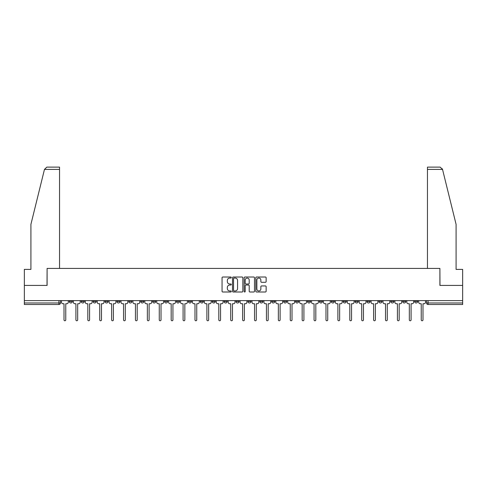 <?xml version="1.0" encoding="UTF-8"?>
<svg xmlns="http://www.w3.org/2000/svg" width="487" height="487" viewBox="0 0 487 487"><rect width="100%" height="100%" fill="white"/><g stroke="black" fill="none" stroke-linecap="round" stroke-linejoin="round"><path stroke-width="0.73" d="M231.288 277.541A0.524 0.524 0 0 0 230.765 277.018L222.803 277.018A0.749 0.749 0 0 0 222.054 277.767L222.054 291.25A0.749 0.749 0 0 0 222.803 291.999L230.765 291.999A0.524 0.524 0 0 0 231.288 291.476A0.524 0.524 0 0 0 230.765 290.952L229.73 290.952A2.398 2.398 0 0 1 227.338 288.554L227.338 287.433A2.398 2.398 0 0 1 229.73 285.035L230.765 285.035A0.524 0.524 0 0 0 231.288 284.511A0.524 0.524 0 0 0 230.765 283.988L229.73 283.988A2.398 2.398 0 0 1 227.338 281.589L227.338 280.463A2.398 2.398 0 0 1 229.73 278.065L230.765 278.065A0.524 0.524 0 0 0 231.288 277.541M390.824 300.613L390.824 301.453L393.873 301.453A1.528 1.528 0 0 1 392.345 302.981A1.528 1.528 0 0 1 390.824 301.453L390.824 300.613M378.916 300.613L378.916 301.453L381.966 301.453A1.528 1.528 0 0 1 380.438 302.981A1.528 1.528 0 0 1 378.916 301.453L378.916 300.613M307.467 300.613L307.467 301.453L310.517 301.453A1.528 1.528 0 0 1 308.995 302.981A1.528 1.528 0 0 1 307.467 301.453L307.467 300.613M295.56 300.613L295.56 301.453L298.61 301.453A1.528 1.528 0 0 1 297.088 302.981A1.528 1.528 0 0 1 295.56 301.453L295.56 300.613M283.653 300.613L283.653 301.453L286.703 301.453A1.528 1.528 0 0 1 285.175 302.981A1.528 1.528 0 0 1 283.653 301.453L283.653 300.613M259.833 300.613L259.833 301.453L262.889 301.453A1.528 1.528 0 0 1 261.361 302.981A1.528 1.528 0 0 1 259.833 301.453L259.833 300.613M236.018 301.453L236.018 300.613L236.018 301.453A1.528 1.528 0 0 0 237.546 302.981A1.528 1.528 0 0 1 236.018 301.453L239.074 301.453A1.528 1.528 0 0 1 237.546 302.981A1.528 1.528 0 0 0 239.074 301.453L239.074 300.613L239.074 301.453M224.111 301.453L224.111 300.613L224.111 301.453A1.528 1.528 0 0 0 225.639 302.981A1.528 1.528 0 0 1 224.111 301.453L227.167 301.453A1.528 1.528 0 0 1 225.639 302.981M212.204 301.453L212.204 300.613L212.204 301.453A1.528 1.528 0 0 0 213.732 302.981A1.528 1.528 0 0 1 212.204 301.453L215.26 301.453A1.528 1.528 0 0 1 213.732 302.981A1.528 1.528 0 0 0 215.26 301.453L215.26 300.613L215.26 301.453M200.297 300.613L200.297 301.453L203.347 301.453A1.528 1.528 0 0 1 201.825 302.981A1.528 1.528 0 0 1 200.297 301.453L200.297 300.613M188.39 300.613L188.39 301.453L191.44 301.453A1.528 1.528 0 0 1 189.912 302.981A1.528 1.528 0 0 1 188.39 301.453L188.39 300.613M176.483 300.613L176.483 301.453L179.533 301.453A1.528 1.528 0 0 1 178.005 302.981A1.528 1.528 0 0 1 176.483 301.453L176.483 300.613M164.569 301.453L164.569 300.613L164.569 301.453A1.528 1.528 0 0 0 166.097 302.981A1.528 1.528 0 0 1 164.569 301.453L167.625 301.453A1.528 1.528 0 0 1 166.097 302.981M140.755 301.453L140.755 300.613L140.755 301.453A1.528 1.528 0 0 0 142.283 302.981A1.528 1.528 0 0 1 140.755 301.453L143.811 301.453A1.528 1.528 0 0 1 142.283 302.981A1.528 1.528 0 0 0 143.811 301.453L143.811 300.613L143.811 301.453M128.848 301.453L128.848 300.613L128.848 301.453A1.528 1.528 0 0 0 130.376 302.981A1.528 1.528 0 0 1 128.848 301.453L131.904 301.453A1.528 1.528 0 0 1 130.376 302.981A1.528 1.528 0 0 0 131.904 301.453L131.904 300.613L131.904 301.453M116.941 301.453L116.941 300.613L116.941 301.453A1.528 1.528 0 0 0 118.469 302.981A1.528 1.528 0 0 1 116.941 301.453L119.997 301.453A1.528 1.528 0 0 1 118.469 302.981A1.528 1.528 0 0 0 119.997 301.453L119.997 300.613L119.997 301.453M105.034 301.453L105.034 300.613L105.034 301.453A1.528 1.528 0 0 0 106.562 302.981A1.528 1.528 0 0 1 105.034 301.453L108.084 301.453A1.528 1.528 0 0 1 106.562 302.981M93.127 301.453L93.127 300.613L93.127 301.453A1.528 1.528 0 0 0 94.655 302.981A1.528 1.528 0 0 1 93.127 301.453L96.176 301.453A1.528 1.528 0 0 1 94.655 302.981A1.528 1.528 0 0 0 96.176 301.453L96.176 300.613L96.176 301.453M81.219 301.453L81.219 300.613L81.219 301.453A1.528 1.528 0 0 0 82.741 302.981A1.528 1.528 0 0 1 81.219 301.453L84.269 301.453A1.528 1.528 0 0 1 82.741 302.981A1.528 1.528 0 0 0 84.269 301.453L84.269 300.613L84.269 301.453M265.397 282.302A0.749 0.749 0 0 0 266.146 281.553L266.146 277.767A0.749 0.749 0 0 0 265.397 277.018L256.558 277.018A0.749 0.749 0 0 0 255.809 277.767L255.809 291.25A0.749 0.749 0 0 0 256.558 291.999L265.397 291.999A0.749 0.749 0 0 0 266.146 291.25L266.146 286.685A0.749 0.749 0 0 0 265.397 285.936L261.61 285.936A0.749 0.749 0 0 0 260.862 286.685L260.862 288.949A2.003 2.003 0 0 1 258.859 290.952A2.003 2.003 0 0 1 256.856 288.949L256.856 280.068A2.003 2.003 0 0 1 258.859 278.065A2.003 2.003 0 0 1 260.862 280.068L260.862 281.553A0.749 0.749 0 0 0 261.61 282.302L265.397 282.302M44.469 169.403L46.831 167.108L59.542 167.108L59.542 169.403L44.469 169.403L30.912 224.361L30.912 269.396L24.35 269.396L24.35 285.425L47.099 285.425L47.099 268.404L439.901 268.404L439.901 285.425L462.65 285.425L462.65 300.613L24.35 300.613L24.35 302.981L60.455 302.981L60.455 300.613L60.455 302.981A1.528 1.528 0 0 1 58.927 304.509L24.35 304.509L24.35 302.981M24.35 285.425L24.35 300.613M242.843 277.767A0.749 0.749 0 0 0 242.094 277.018L233.255 277.018A0.749 0.749 0 0 0 232.506 277.767L232.506 291.25A0.749 0.749 0 0 0 233.255 291.999L242.094 291.999A0.749 0.749 0 0 0 242.843 291.25L242.843 277.767M244.906 277.018L253.745 277.018A0.749 0.749 0 0 1 254.494 277.767L254.494 291.25A0.749 0.749 0 0 1 253.745 291.999L249.965 291.999A0.749 0.749 0 0 1 249.21 291.25L249.21 285.784A0.749 0.749 0 0 0 248.461 285.035L245.953 285.035A0.749 0.749 0 0 0 245.205 285.784L245.205 291.476A0.524 0.524 0 0 1 244.681 291.999A0.524 0.524 0 0 1 244.157 291.476L244.157 277.767A0.749 0.749 0 0 1 244.906 277.018M426.545 300.613L426.545 302.981L462.65 302.981L462.65 304.509L428.073 304.509A1.528 1.528 0 0 1 426.545 302.981M462.65 300.613L462.65 302.981M417.688 300.613L417.688 301.453A1.528 1.528 0 0 1 416.166 302.981A1.528 1.528 0 0 1 414.638 301.453L417.688 301.453M414.638 300.613L414.638 301.453M405.781 300.613L405.781 301.453A1.528 1.528 0 0 1 404.259 302.981A1.528 1.528 0 0 1 402.731 301.453L405.781 301.453M402.731 300.613L402.731 301.453M393.873 300.613L393.873 301.453M381.966 300.613L381.966 301.453L381.966 300.613M370.059 300.613L370.059 301.453A1.528 1.528 0 0 1 368.531 302.981A1.528 1.528 0 0 1 367.003 301.453L370.059 301.453M367.003 300.613L367.003 301.453M358.152 300.613L358.152 301.453A1.528 1.528 0 0 1 356.624 302.981A1.528 1.528 0 0 1 355.096 301.453L358.152 301.453M355.096 300.613L355.096 301.453M346.245 300.613L346.245 301.453A1.528 1.528 0 0 1 344.717 302.981A1.528 1.528 0 0 1 343.189 301.453L346.245 301.453M343.189 300.613L343.189 301.453M334.338 300.613L334.338 301.453A1.528 1.528 0 0 1 332.81 302.981A1.528 1.528 0 0 1 331.282 301.453L334.338 301.453M331.282 300.613L331.282 301.453M322.431 300.613L322.431 301.453A1.528 1.528 0 0 1 320.903 302.981A1.528 1.528 0 0 1 319.375 301.453L322.431 301.453M319.375 300.613L319.375 301.453M310.517 300.613L310.517 301.453A1.528 1.528 0 0 1 308.995 302.981M298.61 300.613L298.61 301.453M286.703 301.453L286.703 300.613L286.703 301.453A1.528 1.528 0 0 1 285.175 302.981M274.796 300.613L274.796 301.453A1.528 1.528 0 0 1 273.268 302.981A1.528 1.528 0 0 1 271.74 301.453A1.528 1.528 0 0 0 273.268 302.981A1.528 1.528 0 0 0 274.796 301.453L271.74 301.453L271.74 300.613M262.889 301.453L262.889 300.613L262.889 301.453A1.528 1.528 0 0 1 261.361 302.981M250.982 300.613L250.982 301.453A1.528 1.528 0 0 1 249.454 302.981A1.528 1.528 0 0 1 247.926 301.453A1.528 1.528 0 0 0 249.454 302.981M247.926 300.613L247.926 301.453L250.982 301.453M227.167 300.613L227.167 301.453L227.167 300.613M203.347 301.453L203.347 300.613L203.347 301.453A1.528 1.528 0 0 1 201.825 302.981M191.44 301.453L191.44 300.613L191.44 301.453A1.528 1.528 0 0 1 189.912 302.981M179.533 301.453L179.533 300.613L179.533 301.453A1.528 1.528 0 0 1 178.005 302.981M167.625 300.613L167.625 301.453L167.625 300.613M155.718 301.453L155.718 300.613L155.718 301.453A1.528 1.528 0 0 1 154.19 302.981A1.528 1.528 0 0 1 152.662 301.453L155.718 301.453A1.528 1.528 0 0 1 154.19 302.981M152.662 300.613L152.662 301.453M108.084 300.613L108.084 301.453L108.084 300.613M72.362 300.613L72.362 301.453A1.528 1.528 0 0 1 70.834 302.981A1.528 1.528 0 0 1 69.312 301.453A1.528 1.528 0 0 0 70.834 302.981A1.528 1.528 0 0 0 72.362 301.453L72.362 300.613M69.312 300.613L69.312 301.453L72.362 301.453M58.927 300.613L58.927 304.509A1.528 1.528 0 0 0 60.455 302.981M234.077 278.065A0.524 0.524 0 0 0 233.553 278.588L233.553 290.429A0.524 0.524 0 0 0 234.077 290.952L235.166 290.952A2.398 2.398 0 0 0 237.565 288.554L237.565 280.463A2.398 2.398 0 0 0 235.166 278.065L234.077 278.065M249.21 280.11A2.003 2.003 0 0 0 247.207 278.101A2.003 2.003 0 0 0 245.205 280.11L245.205 283.233A0.749 0.749 0 0 0 245.953 283.988L248.461 283.988A0.749 0.749 0 0 0 249.21 283.233L249.21 280.11M61.484 300.613L61.484 302.22A1.528 1.528 139.8 0 0 63.012 303.748L64.004 303.748L64.004 319.892A0.877 0.877 139.8 0 0 64.881 320.769A0.877 0.877 139.8 0 0 65.763 319.892L65.763 303.748L66.756 303.748A1.528 1.528 139.8 0 0 68.277 302.22L68.277 300.613M73.391 300.613L73.391 302.22A1.528 1.528 139.8 0 0 74.919 303.748L75.911 303.748L75.911 319.892A0.877 0.877 139.8 0 0 76.788 320.769A0.877 0.877 139.8 0 0 77.67 319.892L77.67 303.748L78.663 303.748A1.528 1.528 139.8 0 0 80.185 302.22L80.185 300.613M85.304 300.613L85.304 302.22A1.528 1.528 139.8 0 0 86.826 303.748L87.818 303.748L87.818 319.892A0.877 0.877 139.8 0 0 88.701 320.769A0.877 0.877 139.8 0 0 89.578 319.892L89.578 303.748L90.57 303.748A1.528 1.528 139.8 0 0 92.098 302.22L92.098 300.613M59.542 268.404L59.542 169.403M47.02 285.425L47.099 268.404M462.65 285.425L462.65 269.396L456.088 269.396L456.088 224.361L442.391 168.849L442.531 169.403L440.169 167.108L427.458 167.108L427.458 268.404M439.98 285.425L439.901 268.404M97.211 300.613L97.211 302.22A1.528 1.528 139.8 0 0 98.733 303.748L99.725 303.748L99.725 319.892A0.877 0.877 139.8 0 0 100.608 320.769A0.877 0.877 139.8 0 0 101.485 319.892L101.485 303.748L102.477 303.748A1.528 1.528 139.8 0 0 104.005 302.22L104.005 300.613M109.118 300.613L109.118 302.22A1.528 1.528 139.8 0 0 110.646 303.748L111.639 303.748L111.639 319.892A0.877 0.877 139.8 0 0 112.515 320.769A0.877 0.877 139.8 0 0 113.392 319.892L113.392 303.748L114.384 303.748A1.528 1.528 139.8 0 0 115.912 302.22L115.912 300.613M121.026 300.613L121.026 302.22A1.528 1.528 139.8 0 0 122.554 303.748L123.546 303.748L123.546 319.892A0.877 0.877 139.8 0 0 124.422 320.769A0.877 0.877 139.8 0 0 125.299 319.892L125.299 303.748L126.291 303.748A1.528 1.528 139.8 0 0 127.819 302.22L127.819 300.613M132.933 300.613L132.933 302.22A1.528 1.528 139.8 0 0 134.461 303.748L135.453 303.748L135.453 319.892A0.877 0.877 139.8 0 0 136.33 320.769A0.877 0.877 139.8 0 0 137.206 319.892L137.206 303.748L138.198 303.748A1.528 1.528 139.8 0 0 139.726 302.22L139.726 300.613M144.84 300.613L144.84 302.22A1.528 1.528 139.8 0 0 146.368 303.748L147.36 303.748L147.36 319.892A0.877 0.877 139.8 0 0 148.237 320.769A0.877 0.877 139.8 0 0 149.113 319.892L149.113 303.748L150.106 303.748A1.528 1.528 139.8 0 0 151.634 302.22L151.634 300.613M156.747 300.613L156.747 302.22A1.528 1.528 139.8 0 0 158.275 303.748L159.267 303.748L159.267 319.892A0.877 0.877 139.8 0 0 160.144 320.769A0.877 0.877 139.8 0 0 161.02 319.892L161.02 303.748L162.013 303.748A1.528 1.528 139.8 0 0 163.541 302.22L163.541 300.613M168.654 300.613L168.654 302.22A1.528 1.528 139.8 0 0 170.182 303.748L171.174 303.748L171.174 319.892A0.877 0.877 139.8 0 0 172.051 320.769A0.877 0.877 139.8 0 0 172.934 319.892L172.934 303.748L173.926 303.748A1.528 1.528 139.8 0 0 175.448 302.22L175.448 300.613M180.561 300.613L180.561 302.22A1.528 1.528 139.8 0 0 182.089 303.748L183.082 303.748L183.082 319.892A0.877 0.877 139.8 0 0 183.958 320.769A0.877 0.877 139.8 0 0 184.841 319.892L184.841 303.748L185.833 303.748A1.528 1.528 139.8 0 0 187.355 302.22L187.355 300.613M192.475 300.613L192.475 302.22A1.528 1.528 139.8 0 0 193.996 303.748L194.989 303.748L194.989 319.892A0.877 0.877 139.8 0 0 195.871 320.769A0.877 0.877 139.8 0 0 196.748 319.892L196.748 303.748L197.74 303.748A1.528 1.528 139.8 0 0 199.268 302.22L199.268 300.613M204.382 300.613L204.382 302.22A1.528 1.528 139.8 0 0 205.904 303.748L206.896 303.748L206.896 319.892A0.877 0.877 139.8 0 0 207.779 320.769A0.877 0.877 139.8 0 0 208.655 319.892L208.655 303.748L209.647 303.748A1.528 1.528 139.8 0 0 211.175 302.22L211.175 300.613M216.289 300.613L216.289 302.22A1.528 1.528 139.8 0 0 217.817 303.748L218.809 303.748L218.809 319.892A0.877 0.877 139.8 0 0 219.686 320.769A0.877 0.877 139.8 0 0 220.562 319.892L220.562 303.748L221.555 303.748A1.528 1.528 139.8 0 0 223.083 302.22L223.083 300.613M228.196 300.613L228.196 302.22A1.528 1.528 139.8 0 0 229.724 303.748L230.716 303.748L230.716 319.892A0.877 0.877 139.8 0 0 231.593 320.769A0.877 0.877 139.8 0 0 232.469 319.892L232.469 303.748L233.462 303.748A1.528 1.528 139.8 0 0 234.99 302.22L234.99 300.613M240.103 300.613L240.103 302.22A1.528 1.528 139.8 0 0 241.631 303.748L242.623 303.748L242.623 319.892A0.877 0.877 139.8 0 0 243.5 320.769A0.877 0.877 139.8 0 0 244.377 319.892L244.377 303.748L245.369 303.748A1.528 1.528 139.8 0 0 246.897 302.22L246.897 300.613M252.01 300.613L252.01 302.22A1.528 1.528 139.8 0 0 253.538 303.748L254.531 303.748L254.531 319.892A0.877 0.877 139.8 0 0 255.407 320.769A0.877 0.877 139.8 0 0 256.284 319.892L256.284 303.748L257.276 303.748A1.528 1.528 139.8 0 0 258.804 302.22L258.804 300.613M263.917 300.613L263.917 302.22A1.528 1.528 139.8 0 0 265.445 303.748L266.438 303.748L266.438 319.892A0.877 0.877 139.8 0 0 267.314 320.769A0.877 0.877 139.8 0 0 268.191 319.892L268.191 303.748L269.183 303.748A1.528 1.528 139.8 0 0 270.711 302.22L270.711 300.613M275.825 300.613L275.825 302.22A1.528 1.528 139.8 0 0 277.353 303.748L278.345 303.748L278.345 319.892A0.877 0.877 139.8 0 0 279.221 320.769A0.877 0.877 139.8 0 0 280.104 319.892L280.104 303.748L281.096 303.748A1.528 1.528 139.8 0 0 282.618 302.22L282.618 300.613M287.732 300.613L287.732 302.22A1.528 1.528 139.8 0 0 289.26 303.748L290.252 303.748L290.252 319.892A0.877 0.877 139.8 0 0 291.129 320.769A0.877 0.877 139.8 0 0 292.011 319.892L292.011 303.748L293.004 303.748A1.528 1.528 139.8 0 0 294.525 302.22L294.525 300.613M299.645 300.613L299.645 302.22A1.528 1.528 139.8 0 0 301.167 303.748L302.159 303.748L302.159 319.892A0.877 0.877 139.8 0 0 303.042 320.769A0.877 0.877 139.8 0 0 303.918 319.892L303.918 303.748L304.911 303.748A1.528 1.528 139.8 0 0 306.439 302.22L306.439 300.613M311.552 300.613L311.552 302.22A1.528 1.528 139.8 0 0 313.074 303.748L314.066 303.748L314.066 319.892A0.877 0.877 139.8 0 0 314.949 320.769A0.877 0.877 139.8 0 0 315.826 319.892L315.826 303.748L316.818 303.748A1.528 1.528 139.8 0 0 318.346 302.22L318.346 300.613M323.459 300.613L323.459 302.22A1.528 1.528 139.8 0 0 324.987 303.748L325.98 303.748L325.98 319.892A0.877 0.877 139.8 0 0 326.856 320.769A0.877 0.877 139.8 0 0 327.733 319.892L327.733 303.748L328.725 303.748A1.528 1.528 139.8 0 0 330.253 302.22L330.253 300.613M335.366 300.613L335.366 302.22A1.528 1.528 139.8 0 0 336.894 303.748L337.887 303.748L337.887 319.892A0.877 0.877 139.8 0 0 338.763 320.769A0.877 0.877 139.8 0 0 339.64 319.892L339.64 303.748L340.632 303.748A1.528 1.528 139.8 0 0 342.16 302.22L342.16 300.613M347.274 300.613L347.274 302.22A1.528 1.528 139.8 0 0 348.802 303.748L349.794 303.748L349.794 319.892A0.877 0.877 139.8 0 0 350.67 320.769A0.877 0.877 139.8 0 0 351.547 319.892L351.547 303.748L352.539 303.748A1.528 1.528 139.8 0 0 354.067 302.22L354.067 300.613M359.181 300.613L359.181 302.22A1.528 1.528 139.8 0 0 360.709 303.748L361.701 303.748L361.701 319.892A0.877 0.877 139.8 0 0 362.578 320.769A0.877 0.877 139.8 0 0 363.454 319.892L363.454 303.748L364.446 303.748A1.528 1.528 139.8 0 0 365.974 302.22L365.974 300.613M371.088 300.613L371.088 302.22A1.528 1.528 139.8 0 0 372.616 303.748L373.608 303.748L373.608 319.892A0.877 0.877 139.8 0 0 374.485 320.769A0.877 0.877 139.8 0 0 375.361 319.892L375.361 303.748L376.354 303.748A1.528 1.528 139.8 0 0 377.882 302.22L377.882 300.613M382.995 300.613L382.995 302.22A1.528 1.528 139.8 0 0 384.523 303.748L385.515 303.748L385.515 319.892A0.877 0.877 139.8 0 0 386.392 320.769A0.877 0.877 139.8 0 0 387.275 319.892L387.275 303.748L388.267 303.748A1.528 1.528 139.8 0 0 389.789 302.22L389.789 300.613M394.902 300.613L394.902 302.22A1.528 1.528 139.8 0 0 396.43 303.748L397.422 303.748L397.422 319.892A0.877 0.877 139.8 0 0 398.299 320.769A0.877 0.877 139.8 0 0 399.182 319.892L399.182 303.748L400.174 303.748A1.528 1.528 139.8 0 0 401.696 302.22L401.696 300.613M406.815 300.613L406.815 302.22A1.528 1.528 139.8 0 0 408.337 303.748L409.33 303.748L409.33 319.892A0.877 0.877 139.8 0 0 410.212 320.769A0.877 0.877 139.8 0 0 411.089 319.892L411.089 303.748L412.081 303.748A1.528 1.528 139.8 0 0 413.609 302.22L413.609 300.613M418.723 300.613L418.723 302.22A1.528 1.528 139.8 0 0 420.244 303.748L421.237 303.748L421.237 319.892A0.877 0.877 139.8 0 0 422.119 320.769A0.877 0.877 139.8 0 0 422.996 319.892L422.996 303.748L423.988 303.748A1.528 1.528 139.8 0 0 425.516 302.22L425.516 300.613M428.073 300.613L428.073 304.509M442.531 169.403L427.458 169.403"/></g></svg>
